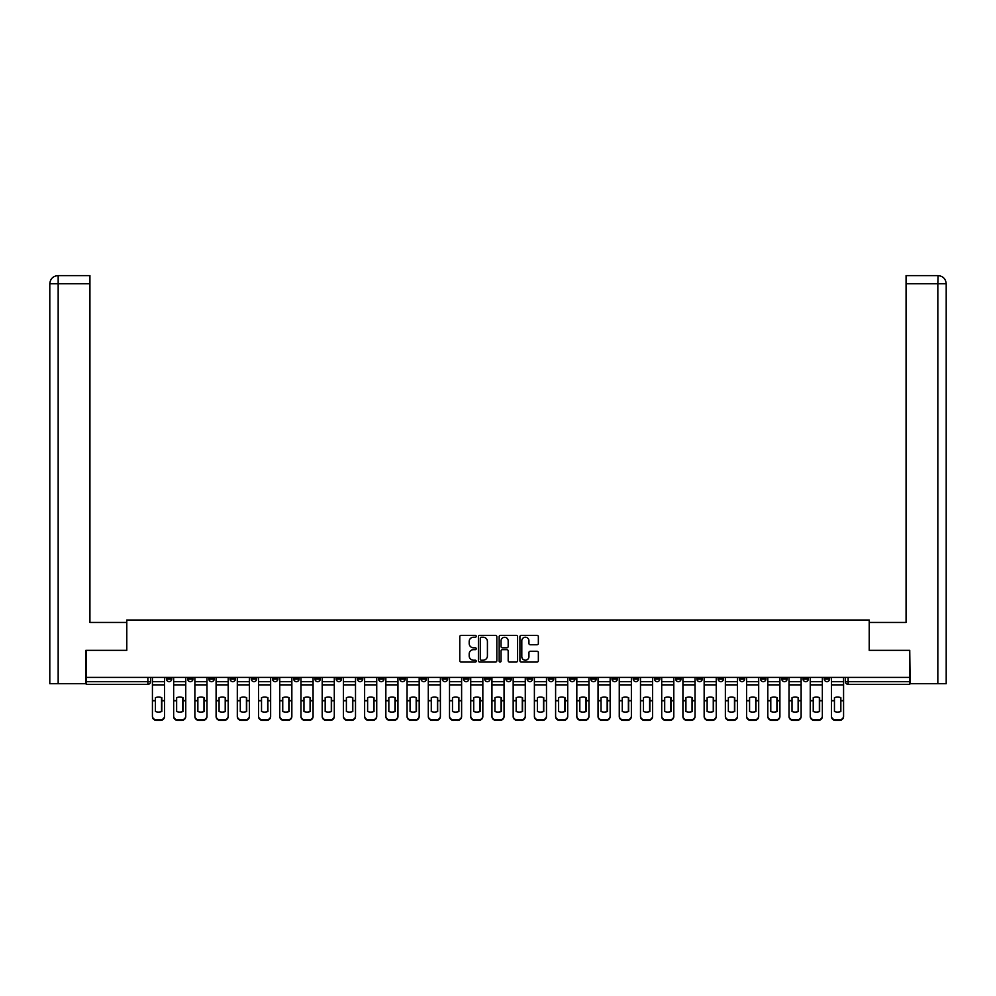 <?xml version="1.0" encoding="UTF-8"?>
<svg xmlns="http://www.w3.org/2000/svg" width="996" height="996" viewBox="0 0 996 996"><rect width="100%" height="100%" fill="white"/><g stroke="black" fill="none" stroke-linecap="round" stroke-linejoin="round"><path stroke-width="1.49" d="M476.237 636.295A0.934 0.934 0 0 0 475.304 635.361L461.111 635.361A1.332 1.332 0 0 0 459.779 636.693L459.779 660.734A1.332 1.332 0 0 0 461.111 662.066L475.304 662.066A0.934 0.934 0 0 0 476.237 661.132A0.934 0.934 0 0 0 475.304 660.199L473.461 660.199A4.27 4.27 0 0 1 469.191 655.928L469.191 653.924A4.27 4.27 0 0 1 473.461 649.653L475.304 649.653A0.934 0.934 0 0 0 476.237 648.72A0.934 0.934 0 0 0 475.304 647.786L473.461 647.786A4.27 4.27 0 0 1 469.191 643.503L469.191 641.511A4.27 4.27 0 0 1 473.461 637.228L475.304 637.228A0.934 0.934 0 0 0 476.237 636.295M739.306 677.417L739.306 678.911L744.747 678.911A2.727 2.727 0 0 1 742.032 681.638A2.727 2.727 0 0 1 739.306 678.911L739.306 677.417M718.091 677.417L718.091 678.911L723.532 678.911A2.727 2.727 0 0 1 720.805 681.638A2.727 2.727 0 0 1 718.091 678.911L718.091 677.417M590.765 677.417L590.765 678.911L596.206 678.911A2.727 2.727 0 0 1 593.492 681.638A2.727 2.727 0 0 1 590.765 678.911L590.765 677.417M569.55 677.417L569.55 678.911L574.991 678.911A2.727 2.727 0 0 1 572.264 681.638A2.727 2.727 0 0 1 569.55 678.911L569.55 677.417M548.323 677.417L548.323 678.911L553.776 678.911A2.727 2.727 0 0 1 551.049 681.638A2.727 2.727 0 0 1 548.323 678.911L548.323 677.417M505.893 677.417L505.893 678.911L511.334 678.911A2.727 2.727 0 0 1 508.607 681.638A2.727 2.727 0 0 1 505.893 678.911L505.893 677.417M463.451 678.911L463.451 677.417L463.451 678.911A2.727 2.727 0 0 0 466.165 681.638A2.727 2.727 0 0 1 463.451 678.911L468.892 678.911A2.727 2.727 0 0 1 466.165 681.638A2.727 2.727 0 0 0 468.892 678.911L468.892 677.417L468.892 678.911M442.224 678.911L442.224 677.417L442.224 678.911A2.727 2.727 0 0 0 444.951 681.638A2.727 2.727 0 0 1 442.224 678.911L447.677 678.911A2.727 2.727 0 0 1 444.951 681.638M421.009 678.911L421.009 677.417L421.009 678.911A2.727 2.727 0 0 0 423.736 681.638A2.727 2.727 0 0 1 421.009 678.911L426.45 678.911A2.727 2.727 0 0 1 423.736 681.638A2.727 2.727 0 0 0 426.45 678.911L426.45 677.417L426.45 678.911M399.794 677.417L399.794 678.911L405.235 678.911A2.727 2.727 0 0 1 402.509 681.638A2.727 2.727 0 0 1 399.794 678.911L399.794 677.417M378.567 677.417L378.567 678.911L384.008 678.911A2.727 2.727 0 0 1 381.294 681.638A2.727 2.727 0 0 1 378.567 678.911L378.567 677.417M357.352 677.417L357.352 678.911L362.793 678.911A2.727 2.727 0 0 1 360.066 681.638A2.727 2.727 0 0 1 357.352 678.911L357.352 677.417M336.125 678.911L336.125 677.417L336.125 678.911A2.727 2.727 0 0 0 338.852 681.638A2.727 2.727 0 0 1 336.125 678.911L341.578 678.911A2.727 2.727 0 0 1 338.852 681.638M293.696 678.911L293.696 677.417L293.696 678.911A2.727 2.727 0 0 0 296.41 681.638A2.727 2.727 0 0 1 293.696 678.911L299.136 678.911A2.727 2.727 0 0 1 296.41 681.638A2.727 2.727 0 0 0 299.136 678.911L299.136 677.417L299.136 678.911M272.468 678.911L272.468 677.417L272.468 678.911A2.727 2.727 0 0 0 275.195 681.638A2.727 2.727 0 0 1 272.468 678.911L277.909 678.911A2.727 2.727 0 0 1 275.195 681.638A2.727 2.727 0 0 0 277.909 678.911L277.909 677.417L277.909 678.911M251.253 678.911L251.253 677.417L251.253 678.911A2.727 2.727 0 0 0 253.968 681.638A2.727 2.727 0 0 1 251.253 678.911L256.694 678.911A2.727 2.727 0 0 1 253.968 681.638A2.727 2.727 0 0 0 256.694 678.911L256.694 677.417L256.694 678.911M230.026 678.911L230.026 677.417L230.026 678.911A2.727 2.727 0 0 0 232.753 681.638A2.727 2.727 0 0 1 230.026 678.911L235.479 678.911A2.727 2.727 0 0 1 232.753 681.638M208.811 678.911L208.811 677.417L208.811 678.911A2.727 2.727 0 0 0 211.538 681.638A2.727 2.727 0 0 1 208.811 678.911L214.252 678.911A2.727 2.727 0 0 1 211.538 681.638A2.727 2.727 0 0 0 214.252 678.911L214.252 677.417L214.252 678.911M187.597 678.911L187.597 677.417L187.597 678.911A2.727 2.727 0 0 0 190.311 681.638A2.727 2.727 0 0 1 187.597 678.911L193.037 678.911A2.727 2.727 0 0 1 190.311 681.638A2.727 2.727 0 0 0 193.037 678.911L193.037 677.417L193.037 678.911M537.018 644.773A1.332 1.332 0 0 0 538.35 643.441L538.35 636.693A1.332 1.332 0 0 0 537.018 635.361L521.269 635.361A1.332 1.332 0 0 0 519.924 636.693L519.924 660.734A1.332 1.332 0 0 0 521.269 662.066L537.018 662.066A1.332 1.332 0 0 0 538.35 660.734L538.35 652.592A1.332 1.332 0 0 0 537.018 651.247L530.283 651.247A1.332 1.332 0 0 0 528.938 652.592L528.938 656.625A3.573 3.573 0 0 1 525.365 660.199A3.573 3.573 0 0 1 521.804 656.625L521.804 640.802A3.573 3.573 0 0 1 525.365 637.228A3.573 3.573 0 0 1 528.938 640.802L528.938 643.441A1.332 1.332 0 0 0 530.283 644.773L537.018 644.773M58.166 683.679L49.8 683.679L49.8 283.76C50.286 278.805 53.012 276.079 57.955 275.606L89.926 275.606L89.926 283.76L58.166 283.76L58.166 683.679L85.843 683.679L85.843 650.351L126.791 650.351L126.791 620.01L869.209 620.01L869.209 650.351L909.746 650.351L909.746 677.417L86.254 677.417L86.254 681.638L150.595 681.638L150.595 677.417L150.595 681.638A2.727 2.727 0 0 1 147.869 684.352L86.254 684.352L86.254 681.638M86.254 650.351L86.254 677.417M496.83 636.693A1.332 1.332 0 0 0 495.498 635.361L479.736 635.361A1.332 1.332 0 0 0 478.404 636.693L478.404 660.734A1.332 1.332 0 0 0 479.736 662.066L495.498 662.066A1.332 1.332 0 0 0 496.83 660.734L496.83 636.693M500.502 635.361L516.264 635.361A1.332 1.332 0 0 1 517.596 636.693L517.596 660.734A1.332 1.332 0 0 1 516.264 662.066L509.516 662.066A1.332 1.332 0 0 1 508.184 660.734L508.184 650.986A1.332 1.332 0 0 0 506.84 649.653L502.37 649.653A1.332 1.332 0 0 0 501.038 650.986L501.038 661.132A0.934 0.934 0 0 1 500.104 662.066A0.934 0.934 0 0 1 499.17 661.132L499.17 636.693A1.332 1.332 0 0 1 500.502 635.361M845.405 677.417L845.405 681.638L909.746 681.638L909.746 684.352L848.131 684.352A2.727 2.727 0 0 1 845.405 681.638A2.727 2.727 0 0 0 848.131 684.352L848.131 677.417M909.746 677.417L909.746 681.638M829.631 677.417L829.631 678.911A2.727 2.727 0 0 1 826.904 681.638A2.727 2.727 0 0 1 824.19 678.911L829.631 678.911M824.19 677.417L824.19 678.911M808.403 677.417L808.403 678.911A2.727 2.727 0 0 1 805.689 681.638A2.727 2.727 0 0 1 802.963 678.911A2.727 2.727 0 0 0 805.689 681.638M802.963 677.417L802.963 678.911L808.403 678.911M787.189 677.417L787.189 678.911A2.727 2.727 0 0 1 784.462 681.638A2.727 2.727 0 0 1 781.748 678.911L787.189 678.911M781.748 677.417L781.748 678.911M765.974 677.417L765.974 678.911A2.727 2.727 0 0 1 763.247 681.638A2.727 2.727 0 0 1 760.521 678.911L765.974 678.911M760.521 677.417L760.521 678.911M744.747 677.417L744.747 678.911M723.532 677.417L723.532 678.911L723.532 677.417M702.305 677.417L702.305 678.911A2.727 2.727 0 0 1 699.59 681.638A2.727 2.727 0 0 1 696.864 678.911L702.305 678.911M696.864 677.417L696.864 678.911M681.09 677.417L681.09 678.911A2.727 2.727 0 0 1 678.363 681.638A2.727 2.727 0 0 1 675.649 678.911L681.09 678.911M675.649 677.417L675.649 678.911M659.875 677.417L659.875 678.911A2.727 2.727 0 0 1 657.148 681.638A2.727 2.727 0 0 1 654.422 678.911L659.875 678.911M654.422 677.417L654.422 678.911M638.648 677.417L638.648 678.911A2.727 2.727 0 0 1 635.934 681.638A2.727 2.727 0 0 1 633.207 678.911L638.648 678.911M633.207 677.417L633.207 678.911M617.433 677.417L617.433 678.911A2.727 2.727 0 0 1 614.706 681.638A2.727 2.727 0 0 1 611.992 678.911L617.433 678.911M611.992 677.417L611.992 678.911M596.206 677.417L596.206 678.911A2.727 2.727 0 0 1 593.492 681.638M574.991 677.417L574.991 678.911M553.776 678.911L553.776 677.417L553.776 678.911A2.727 2.727 0 0 1 551.049 681.638M532.549 677.417L532.549 678.911A2.727 2.727 0 0 1 529.835 681.638A2.727 2.727 0 0 1 527.108 678.911A2.727 2.727 0 0 0 529.835 681.638A2.727 2.727 0 0 0 532.549 678.911L527.108 678.911L527.108 677.417M511.334 678.911L511.334 677.417L511.334 678.911A2.727 2.727 0 0 1 508.607 681.638M490.107 677.417L490.107 678.911A2.727 2.727 0 0 1 487.393 681.638A2.727 2.727 0 0 1 484.666 678.911A2.727 2.727 0 0 0 487.393 681.638M484.666 677.417L484.666 678.911L490.107 678.911M447.677 677.417L447.677 678.911L447.677 677.417M405.235 678.911L405.235 677.417L405.235 678.911A2.727 2.727 0 0 1 402.509 681.638M384.008 678.911L384.008 677.417L384.008 678.911A2.727 2.727 0 0 1 381.294 681.638M362.793 678.911L362.793 677.417L362.793 678.911A2.727 2.727 0 0 1 360.066 681.638M341.578 677.417L341.578 678.911L341.578 677.417M320.351 678.911L320.351 677.417L320.351 678.911A2.727 2.727 0 0 1 317.637 681.638A2.727 2.727 0 0 1 314.91 678.911L320.351 678.911A2.727 2.727 0 0 1 317.637 681.638M314.91 677.417L314.91 678.911M235.479 677.417L235.479 678.911L235.479 677.417M171.81 677.417L171.81 678.911A2.727 2.727 0 0 1 169.096 681.638A2.727 2.727 0 0 1 166.369 678.911A2.727 2.727 0 0 0 169.096 681.638A2.727 2.727 0 0 0 171.81 678.911L171.81 677.417M166.369 677.417L166.369 678.911L171.81 678.911M147.869 677.417L147.869 684.352A2.727 2.727 0 0 0 150.595 681.638M481.205 637.228A0.934 0.934 0 0 0 480.271 638.162L480.271 659.265A0.934 0.934 0 0 0 481.205 660.199L483.147 660.199A4.27 4.27 0 0 0 487.418 655.928L487.418 641.511A4.27 4.27 0 0 0 483.147 637.228L481.205 637.228M508.184 640.876A3.573 3.573 0 0 0 504.611 637.303A3.573 3.573 0 0 0 501.038 640.876L501.038 646.441A1.332 1.332 0 0 0 502.37 647.786L506.84 647.786A1.332 1.332 0 0 0 508.184 646.441L508.184 640.876M161.539 711.605L161.539 697.536M158.489 697.076A8.429 7.42 180 0 1 161.539 697.636M152.425 701.321L152.425 715.975A4.084 3.872 0 0 0 156.509 719.834L160.456 719.834A4.084 3.872 0 0 0 164.539 715.975L164.539 716.535A4.084 3.872 180 0 1 160.456 720.394L160.456 719.834M158.489 712.103A8.429 7.993 180 0 0 161.539 711.505M161.813 700.761L161.813 697.636A8.429 7.42 180 0 0 158.625 697.076A8.429 7.42 180 0 0 155.426 697.636L155.426 711.505A8.429 7.993 180 0 0 161.813 711.505L161.813 700.761L164.539 700.761L164.539 716.535M164.539 677.417L164.539 700.761M152.425 677.417L152.425 716.535A4.084 3.872 180 0 0 156.509 720.394L160.456 720.394M182.766 711.605L182.766 697.536M179.703 697.076A8.429 7.42 180 0 1 182.766 697.636M173.653 701.321L173.653 715.975A4.084 3.872 0 0 0 177.736 719.834L181.67 719.834A4.084 3.872 0 0 0 185.754 715.975L185.754 716.535A4.084 3.872 180 0 1 181.67 720.394L181.67 719.834M179.703 712.103A8.429 7.993 180 0 0 182.766 711.505M203.981 711.605L203.981 697.536M200.918 697.076A8.429 7.42 180 0 1 203.981 697.636M194.867 701.321L194.867 715.975A4.084 3.872 0 0 0 198.951 719.834L202.898 719.834A4.084 3.872 0 0 0 206.981 715.975L206.981 716.535A4.084 3.872 180 0 1 202.898 720.394L202.898 719.834M200.918 712.103A8.429 7.993 180 0 0 203.981 711.505M126.654 650.351L126.654 622.463L89.926 622.463L89.926 283.76M58.166 275.606L58.166 283.76L49.8 283.76L49.8 602.057L49.8 283.76C50.273 278.805 53 276.091 57.967 275.606M869.346 650.351L869.346 622.463L906.074 622.463L906.074 275.606L938.033 275.606L937.834 283.76L906.074 283.76M946.2 683.679L946.2 602.057L946.2 683.679L910.157 683.679L909.746 650.351M937.834 683.679L937.834 283.76L946.2 283.76L946.2 602.057L946.2 283.76C945.714 278.805 942.988 276.079 938.045 275.606M183.04 700.761L183.04 697.636A8.429 7.42 180 0 0 179.84 697.076A8.429 7.42 180 0 0 176.641 697.636L176.641 711.505A8.429 7.993 180 0 0 183.04 711.505L183.04 700.761L185.754 700.761L185.754 716.535M185.754 677.417L185.754 700.761M173.653 677.417L173.653 716.535A4.084 3.872 180 0 0 177.736 720.394L181.67 720.394M204.255 700.761L204.255 697.636A8.429 7.42 180 0 0 201.055 697.076A8.429 7.42 180 0 0 197.868 697.636L197.868 711.505A8.429 7.993 180 0 0 204.255 711.505L204.255 700.761L206.981 700.761L206.981 716.535M206.981 677.417L206.981 700.761M194.867 677.417L194.867 716.535A4.084 3.872 180 0 0 198.951 720.394L202.898 720.394M225.208 711.605L225.208 697.536M222.145 697.076A8.429 7.42 180 0 1 225.208 697.636M216.095 701.321L216.095 715.975A4.084 3.872 0 0 0 220.166 719.834L224.112 719.834A4.084 3.872 0 0 0 228.196 715.975L228.196 716.535A4.084 3.872 180 0 1 224.112 720.394L224.112 719.834M222.145 712.103A8.429 7.993 180 0 0 225.208 711.505M246.423 711.605L246.423 697.536M243.36 697.076A8.429 7.42 180 0 1 246.423 697.636M237.309 701.321L237.309 715.975A4.084 3.872 0 0 0 241.393 719.834L245.34 719.834A4.084 3.872 0 0 0 249.411 715.975L249.411 716.535A4.084 3.872 180 0 1 245.34 720.394L245.34 719.834M243.36 712.103A8.429 7.993 180 0 0 246.423 711.505M267.638 711.605L267.638 697.536M264.587 697.076A8.429 7.42 180 0 1 267.638 697.636M258.524 701.321L258.524 715.975A4.084 3.872 0 0 0 262.608 719.834L266.555 719.834A4.084 3.872 0 0 0 270.638 715.975L270.638 716.535A4.084 3.872 180 0 1 266.555 720.394L266.555 719.834M264.587 712.103A8.429 7.993 180 0 0 267.638 711.505M225.47 700.761L225.47 697.636A8.429 7.42 180 0 0 222.282 697.076A8.429 7.42 180 0 0 219.083 697.636L219.083 711.505A8.429 7.993 180 0 0 225.47 711.505L225.47 700.761L228.196 700.761L228.196 716.535M228.196 677.417L228.196 700.761M216.095 677.417L216.095 716.535A4.084 3.872 180 0 0 220.166 720.394L224.112 720.394M246.697 700.761L246.697 697.636A8.429 7.42 180 0 0 243.497 697.076A8.429 7.42 180 0 0 240.297 697.636L240.297 711.505A8.429 7.993 180 0 0 246.697 711.505L246.697 700.761L249.411 700.761L249.411 716.535M249.411 677.417L249.411 700.761M237.309 677.417L237.309 716.535A4.084 3.872 180 0 0 241.393 720.394L245.34 720.394M267.912 700.761L267.912 697.636A8.429 7.42 180 0 0 264.724 697.076A8.429 7.42 180 0 0 261.525 697.636L261.525 711.505A8.429 7.993 180 0 0 267.912 711.505L267.912 700.761L270.638 700.761L270.638 716.535M270.638 677.417L270.638 700.761M258.524 677.417L258.524 716.535A4.084 3.872 180 0 0 262.608 720.394L266.555 720.394M289.139 700.761L289.139 697.636A8.429 7.42 180 0 0 285.939 697.076A8.429 7.42 180 0 0 282.74 697.636L282.74 711.505A8.429 7.993 180 0 0 289.139 711.505L289.139 700.761L291.853 700.761L291.853 716.535A4.084 3.872 180 0 1 287.769 720.394L287.769 719.834A4.084 3.872 0 0 0 291.853 715.975L291.853 716.535M291.853 677.417L291.853 700.761M279.752 677.417L279.752 715.975A4.084 3.872 0 0 0 283.835 719.834L287.769 719.834M283.835 719.834L287.769 720.394M283.835 720.394A4.084 3.872 180 0 1 279.752 716.535L279.752 701.321M310.354 700.761L310.354 697.636A8.429 7.42 180 0 0 307.154 697.076A8.429 7.42 180 0 0 303.967 697.636L303.967 711.505A8.429 7.993 180 0 0 310.354 711.505L310.354 700.761L313.08 700.761L313.08 716.535A4.084 3.872 180 0 1 308.997 720.394L308.997 719.834A4.084 3.872 0 0 0 313.08 715.975L313.08 716.535M313.08 677.417L313.08 700.761M300.966 677.417L300.966 715.975A4.084 3.872 0 0 0 305.05 719.834L308.997 719.834M305.05 719.834L308.997 720.394M305.05 720.394A4.084 3.872 180 0 1 300.966 716.535L300.966 701.321M331.568 700.761L331.568 697.636A8.429 7.42 180 0 0 328.381 697.076A8.429 7.42 180 0 0 325.182 697.636L325.182 711.505A8.429 7.993 180 0 0 331.568 711.505L331.568 700.761L334.295 700.761L334.295 716.535A4.084 3.872 180 0 1 330.211 720.394L330.211 719.834A4.084 3.872 0 0 0 334.295 715.975L334.295 716.535M334.295 677.417L334.295 700.761M322.194 677.417L322.194 715.975A4.084 3.872 0 0 0 326.265 719.834L330.211 719.834M326.265 719.834L330.211 720.394M326.265 720.394A4.084 3.872 180 0 1 322.194 716.535L322.194 701.321M352.796 700.761L352.796 697.636A8.429 7.42 180 0 0 349.596 697.076A8.429 7.42 180 0 0 346.396 697.636L346.396 711.505A8.429 7.993 180 0 0 352.796 711.505L352.796 700.761L355.51 700.761L355.51 716.535A4.084 3.872 180 0 1 351.439 720.394L351.439 719.834A4.084 3.872 0 0 0 355.51 715.975L355.51 716.535M355.51 677.417L355.51 700.761M343.408 677.417L343.408 715.975A4.084 3.872 0 0 0 347.492 719.834L351.439 719.834M347.492 719.834L351.439 720.394M347.492 720.394A4.084 3.872 180 0 1 343.408 716.535L343.408 701.321M374.01 700.761L374.01 697.636A8.429 7.42 180 0 0 370.823 697.076A8.429 7.42 180 0 0 367.624 697.636L367.624 711.505A8.429 7.993 180 0 0 374.01 711.505L374.01 700.761L376.737 700.761L376.737 716.535A4.084 3.872 180 0 1 372.653 720.394L372.653 719.834A4.084 3.872 0 0 0 376.737 715.975L376.737 716.535M376.737 677.417L376.737 700.761M364.623 677.417L364.623 715.975A4.084 3.872 0 0 0 368.707 719.834L372.653 719.834M368.707 719.834L372.653 720.394M368.707 720.394A4.084 3.872 180 0 1 364.623 716.535L364.623 701.321M395.238 700.761L395.238 697.636A8.429 7.42 180 0 0 392.038 697.076A8.429 7.42 180 0 0 388.838 697.636L388.838 711.505A8.429 7.993 180 0 0 395.238 711.505L395.238 700.761L397.952 700.761L397.952 716.535A4.084 3.872 180 0 1 393.868 720.394L393.868 719.834A4.084 3.872 0 0 0 397.952 715.975L397.952 716.535M397.952 677.417L397.952 700.761M385.85 677.417L385.85 715.975A4.084 3.872 0 0 0 389.934 719.834L393.868 719.834M389.934 719.834L393.868 720.394M389.934 720.394A4.084 3.872 180 0 1 385.85 716.535L385.85 701.321M416.453 700.761L416.453 697.636A8.429 7.42 180 0 0 413.253 697.076A8.429 7.42 180 0 0 410.066 697.636L410.066 711.505A8.429 7.993 180 0 0 416.453 711.505L416.453 700.761L419.179 700.761L419.179 716.535A4.084 3.872 180 0 1 415.095 720.394L415.095 719.834A4.084 3.872 0 0 0 419.179 715.975L419.179 716.535M419.179 677.417L419.179 700.761M407.065 677.417L407.065 715.975A4.084 3.872 0 0 0 411.149 719.834L415.095 719.834M411.149 719.834L415.095 720.394M411.149 720.394A4.084 3.872 180 0 1 407.065 716.535L407.065 701.321M437.667 700.761L437.667 697.636A8.429 7.42 180 0 0 434.48 697.076A8.429 7.42 180 0 0 431.28 697.636L431.28 711.505A8.429 7.993 180 0 0 437.667 711.505L437.667 700.761L440.394 700.761L440.394 716.535A4.084 3.872 180 0 1 436.31 720.394L436.31 719.834A4.084 3.872 0 0 0 440.394 715.975L440.394 716.535M440.394 677.417L440.394 700.761M428.292 677.417L428.292 715.975A4.084 3.872 0 0 0 432.364 719.834L436.31 719.834M432.364 719.834L436.31 720.394M432.364 720.394A4.084 3.872 180 0 1 428.292 716.535L428.292 701.321M458.895 700.761L458.895 697.636A8.429 7.42 180 0 0 455.695 697.076A8.429 7.42 180 0 0 452.495 697.636L452.495 711.505A8.429 7.993 180 0 0 458.895 711.505L458.895 700.761L461.609 700.761L461.609 716.535A4.084 3.872 180 0 1 457.538 720.394L457.538 719.834A4.084 3.872 0 0 0 461.609 715.975L461.609 716.535M461.609 677.417L461.609 700.761M449.507 677.417L449.507 715.975A4.084 3.872 0 0 0 453.591 719.834L457.538 719.834M453.591 719.834L457.538 720.394M453.591 720.394A4.084 3.872 180 0 1 449.507 716.535L449.507 701.321M480.109 700.761L480.109 697.636A8.429 7.42 180 0 0 476.922 697.076A8.429 7.42 180 0 0 473.723 697.636L473.723 711.505A8.429 7.993 180 0 0 480.109 711.505L480.109 700.761L482.836 700.761L482.836 716.535A4.084 3.872 180 0 1 478.752 720.394L478.752 719.834A4.084 3.872 0 0 0 482.836 715.975L482.836 716.535M482.836 677.417L482.836 700.761M470.722 677.417L470.722 715.975A4.084 3.872 0 0 0 474.806 719.834L478.752 719.834M474.806 719.834L478.752 720.394M474.806 720.394A4.084 3.872 180 0 1 470.722 716.535L470.722 701.321M501.337 700.761L501.337 697.636A8.429 7.42 180 0 0 498.137 697.076A8.429 7.42 180 0 0 494.937 697.636L494.937 711.505A8.429 7.993 180 0 0 501.337 711.505L501.337 700.761L504.051 700.761L504.051 716.535A4.084 3.872 180 0 1 499.967 720.394L499.967 719.834A4.084 3.872 0 0 0 504.051 715.975L504.051 716.535M504.051 677.417L504.051 700.761M491.949 677.417L491.949 715.975A4.084 3.872 0 0 0 496.033 719.834L499.967 719.834M496.033 719.834L499.967 720.394M496.033 720.394A4.084 3.872 180 0 1 491.949 716.535L491.949 701.321M522.551 700.761L522.551 697.636A8.429 7.42 180 0 0 519.352 697.076A8.429 7.42 180 0 0 516.165 697.636L516.165 711.505A8.429 7.993 180 0 0 522.551 711.505L522.551 700.761L525.278 700.761L525.278 716.535A4.084 3.872 180 0 1 521.194 720.394L521.194 719.834A4.084 3.872 0 0 0 525.278 715.975L525.278 716.535M525.278 677.417L525.278 700.761M513.164 677.417L513.164 715.975A4.084 3.872 0 0 0 517.248 719.834L521.194 719.834M517.248 719.834L521.194 720.394M517.248 720.394A4.084 3.872 180 0 1 513.164 716.535L513.164 701.321M543.766 700.761L543.766 697.636A8.429 7.42 180 0 0 540.579 697.076A8.429 7.42 180 0 0 537.379 697.636L537.379 711.505A8.429 7.993 180 0 0 543.766 711.505L543.766 700.761L546.493 700.761L546.493 716.535A4.084 3.872 180 0 1 542.409 720.394L542.409 719.834A4.084 3.872 0 0 0 546.493 715.975L546.493 716.535M546.493 677.417L546.493 700.761M534.391 677.417L534.391 715.975A4.084 3.872 0 0 0 538.463 719.834L542.409 719.834M538.463 719.834L542.409 720.394M538.463 720.394A4.084 3.872 180 0 1 534.391 716.535L534.391 701.321M564.993 700.761L564.993 697.636A8.429 7.42 180 0 0 561.794 697.076A8.429 7.42 180 0 0 558.594 697.636L558.594 711.505A8.429 7.993 180 0 0 564.993 711.505L564.993 700.761L567.708 700.761L567.708 716.535A4.084 3.872 180 0 1 563.636 720.394L563.636 719.834A4.084 3.872 0 0 0 567.708 715.975L567.708 716.535M567.708 677.417L567.708 700.761M555.606 677.417L555.606 715.975A4.084 3.872 0 0 0 559.69 719.834L563.636 719.834M559.69 719.834L563.636 720.394M559.69 720.394A4.084 3.872 180 0 1 555.606 716.535L555.606 701.321M586.208 700.761L586.208 697.636A8.429 7.42 180 0 0 583.021 697.076A8.429 7.42 180 0 0 579.821 697.636L579.821 711.505A8.429 7.993 180 0 0 586.208 711.505L586.208 700.761L588.935 700.761L588.935 716.535A4.084 3.872 180 0 1 584.851 720.394L584.851 719.834A4.084 3.872 0 0 0 588.935 715.975L588.935 716.535M588.935 677.417L588.935 700.761M576.821 677.417L576.821 715.975A4.084 3.872 0 0 0 580.905 719.834L584.851 719.834M580.905 719.834L584.851 720.394M580.905 720.394A4.084 3.872 180 0 1 576.821 716.535L576.821 701.321M607.436 700.761L607.436 697.636A8.429 7.42 180 0 0 604.236 697.076A8.429 7.42 180 0 0 601.036 697.636L601.036 711.505A8.429 7.993 180 0 0 607.436 711.505L607.436 700.761L610.15 700.761L610.15 716.535A4.084 3.872 180 0 1 606.066 720.394L606.066 719.834A4.084 3.872 0 0 0 610.15 715.975L610.15 716.535M610.15 677.417L610.15 700.761M598.048 677.417L598.048 715.975A4.084 3.872 0 0 0 602.132 719.834L606.066 719.834M602.132 719.834L606.066 720.394M602.132 720.394A4.084 3.872 180 0 1 598.048 716.535L598.048 701.321M288.865 711.605L288.865 697.536M285.802 697.076A8.429 7.42 180 0 1 288.865 697.636M285.802 712.103A8.429 7.993 180 0 0 288.865 711.505M310.08 711.605L310.08 697.536M307.017 697.076A8.429 7.42 180 0 1 310.08 697.636M307.017 712.103A8.429 7.993 180 0 0 310.08 711.505M331.307 711.605L331.307 697.536M328.244 697.076A8.429 7.42 180 0 1 331.307 697.636M328.244 712.103A8.429 7.993 180 0 0 331.307 711.505M352.522 711.605L352.522 697.536M349.459 697.076A8.429 7.42 180 0 1 352.522 697.636M349.459 712.103A8.429 7.993 180 0 0 352.522 711.505M373.737 711.605L373.737 697.536M370.686 697.076A8.429 7.42 180 0 1 373.737 697.636M370.686 712.103A8.429 7.993 180 0 0 373.737 711.505M394.964 711.605L394.964 697.536M391.901 697.076A8.429 7.42 180 0 1 394.964 697.636M391.901 712.103A8.429 7.993 180 0 0 394.964 711.505M416.179 711.605L416.179 697.536M413.116 697.076A8.429 7.42 180 0 1 416.179 697.636M413.116 712.103A8.429 7.993 180 0 0 416.179 711.505M437.406 711.605L437.406 697.536M434.343 697.076A8.429 7.42 180 0 1 437.406 697.636M434.343 712.103A8.429 7.993 180 0 0 437.406 711.505M458.621 711.605L458.621 697.536M455.558 697.076A8.429 7.42 180 0 1 458.621 697.636M455.558 712.103A8.429 7.993 180 0 0 458.621 711.505M479.835 711.605L479.835 697.536M476.785 697.076A8.429 7.42 180 0 1 479.835 697.636M476.785 712.103A8.429 7.993 180 0 0 479.835 711.505M501.063 711.605L501.063 697.536M498 697.076A8.429 7.42 180 0 1 501.063 697.636M498 712.103A8.429 7.993 180 0 0 501.063 711.505M522.278 711.605L522.278 697.536M519.215 697.076A8.429 7.42 180 0 1 522.278 697.636M519.215 712.103A8.429 7.993 180 0 0 522.278 711.505M543.505 711.605L543.505 697.536M540.442 697.076A8.429 7.42 180 0 1 543.505 697.636M540.442 712.103A8.429 7.993 180 0 0 543.505 711.505M564.72 711.605L564.72 697.536M561.657 697.076A8.429 7.42 180 0 1 564.72 697.636M561.657 712.103A8.429 7.993 180 0 0 564.72 711.505M585.934 711.605L585.934 697.536M582.884 697.076A8.429 7.42 180 0 1 585.934 697.636M582.884 712.103A8.429 7.993 180 0 0 585.934 711.505M607.162 711.605L607.162 697.536M604.099 697.076A8.429 7.42 180 0 1 607.162 697.636M604.099 712.103A8.429 7.993 180 0 0 607.162 711.505M628.376 711.605L628.376 697.536M625.314 697.076A8.429 7.42 180 0 1 628.376 697.636M619.263 701.321L619.263 715.975A4.084 3.872 0 0 0 623.347 719.834L627.293 719.834A4.084 3.872 0 0 0 631.377 715.975L631.377 716.535A4.084 3.872 180 0 1 627.293 720.394L627.293 719.834M625.314 712.103A8.429 7.993 180 0 0 628.376 711.505M649.604 711.605L649.604 697.536M646.541 697.076A8.429 7.42 180 0 1 649.604 697.636M640.49 701.321L640.49 715.975A4.084 3.872 0 0 0 644.561 719.834L648.508 719.834A4.084 3.872 0 0 0 652.592 715.975L652.592 716.535A4.084 3.872 180 0 1 648.508 720.394L648.508 719.834M646.541 712.103A8.429 7.993 180 0 0 649.604 711.505M670.818 711.605L670.818 697.536M667.756 697.076A8.429 7.42 180 0 1 670.818 697.636M661.705 701.321L661.705 715.975A4.084 3.872 0 0 0 665.789 719.834L669.735 719.834A4.084 3.872 0 0 0 673.806 715.975L673.806 716.535A4.084 3.872 180 0 1 669.735 720.394L669.735 719.834M667.756 712.103A8.429 7.993 180 0 0 670.818 711.505M692.033 711.605L692.033 697.536M688.983 697.076A8.429 7.42 180 0 1 692.033 697.636M682.92 701.321L682.92 715.975A4.084 3.872 0 0 0 687.003 719.834L690.95 719.834A4.084 3.872 0 0 0 695.034 715.975L695.034 716.535A4.084 3.872 180 0 1 690.95 720.394L690.95 719.834M688.983 712.103A8.429 7.993 180 0 0 692.033 711.505M628.65 700.761L628.65 697.636A8.429 7.42 180 0 0 625.451 697.076A8.429 7.42 180 0 0 622.263 697.636L622.263 711.505A8.429 7.993 180 0 0 628.65 711.505L628.65 700.761L631.377 700.761L631.377 716.535M631.377 677.417L631.377 700.761M619.263 677.417L619.263 716.535A4.084 3.872 180 0 0 623.347 720.394L627.293 720.394M649.865 700.761L649.865 697.636A8.429 7.42 180 0 0 646.678 697.076A8.429 7.42 180 0 0 643.478 697.636L643.478 711.505A8.429 7.993 180 0 0 649.865 711.505L649.865 700.761L652.592 700.761L652.592 716.535M652.592 677.417L652.592 700.761M640.49 677.417L640.49 716.535A4.084 3.872 180 0 0 644.561 720.394L648.508 720.394M671.092 700.761L671.092 697.636A8.429 7.42 180 0 0 667.893 697.076A8.429 7.42 180 0 0 664.693 697.636L664.693 711.505A8.429 7.993 180 0 0 671.092 711.505L671.092 700.761L673.806 700.761L673.806 716.535M673.806 677.417L673.806 700.761M661.705 677.417L661.705 716.535A4.084 3.872 180 0 0 665.789 720.394L669.735 720.394M692.307 700.761L692.307 697.636A8.429 7.42 180 0 0 689.12 697.076A8.429 7.42 180 0 0 685.92 697.636L685.92 711.505A8.429 7.993 180 0 0 692.307 711.505L692.307 700.761L695.034 700.761L695.034 716.535M695.034 677.417L695.034 700.761M682.92 677.417L682.92 716.535A4.084 3.872 180 0 0 687.003 720.394L690.95 720.394M713.26 711.605L713.26 697.536M710.198 697.076A8.429 7.42 180 0 1 713.26 697.636M704.147 701.321L704.147 715.975A4.084 3.872 0 0 0 708.231 719.834L712.165 719.834A4.084 3.872 0 0 0 716.249 715.975L716.249 716.535A4.084 3.872 180 0 1 712.165 720.394L712.165 719.834M710.198 712.103A8.429 7.993 180 0 0 713.26 711.505M713.534 700.761L713.534 697.636A8.429 7.42 180 0 0 710.335 697.076A8.429 7.42 180 0 0 707.135 697.636L707.135 711.505A8.429 7.993 180 0 0 713.534 711.505L713.534 700.761L716.249 700.761L716.249 716.535M716.249 677.417L716.249 700.761M704.147 677.417L704.147 716.535A4.084 3.872 180 0 0 708.231 720.394L712.165 720.394M734.475 711.605L734.475 697.536M731.413 697.076A8.429 7.42 180 0 1 734.475 697.636M725.362 701.321L725.362 715.975A4.084 3.872 0 0 0 729.446 719.834L733.392 719.834A4.084 3.872 0 0 0 737.476 715.975L737.476 716.535A4.084 3.872 180 0 1 733.392 720.394L733.392 719.834M731.413 712.103A8.429 7.993 180 0 0 734.475 711.505M734.749 700.761L734.749 697.636A8.429 7.42 180 0 0 731.55 697.076A8.429 7.42 180 0 0 728.362 697.636L728.362 711.505A8.429 7.993 180 0 0 734.749 711.505L734.749 700.761L737.476 700.761L737.476 716.535M737.476 677.417L737.476 700.761M725.362 677.417L725.362 716.535A4.084 3.872 180 0 0 729.446 720.394L733.392 720.394M755.703 711.605L755.703 697.536M752.64 697.076A8.429 7.42 180 0 1 755.703 697.636M746.589 701.321L746.589 715.975A4.084 3.872 0 0 0 750.66 719.834L754.607 719.834A4.084 3.872 0 0 0 758.691 715.975L758.691 716.535A4.084 3.872 180 0 1 754.607 720.394L754.607 719.834M752.64 712.103A8.429 7.993 180 0 0 755.703 711.505M755.964 700.761L755.964 697.636A8.429 7.42 180 0 0 752.777 697.076A8.429 7.42 180 0 0 749.577 697.636L749.577 711.505A8.429 7.993 180 0 0 755.964 711.505L755.964 700.761L758.691 700.761L758.691 716.535M758.691 677.417L758.691 700.761M746.589 677.417L746.589 716.535A4.084 3.872 180 0 0 750.66 720.394L754.607 720.394M776.917 711.605L776.917 697.536M773.855 697.076A8.429 7.42 180 0 1 776.917 697.636M767.804 701.321L767.804 715.975A4.084 3.872 0 0 0 771.888 719.834L775.834 719.834A4.084 3.872 0 0 0 779.905 715.975L779.905 716.535A4.084 3.872 180 0 1 775.834 720.394L775.834 719.834M773.855 712.103A8.429 7.993 180 0 0 776.917 711.505M777.191 700.761L777.191 697.636A8.429 7.42 180 0 0 773.992 697.076A8.429 7.42 180 0 0 770.792 697.636L770.792 711.505A8.429 7.993 180 0 0 777.191 711.505L777.191 700.761L779.905 700.761L779.905 716.535M779.905 677.417L779.905 700.761M767.804 677.417L767.804 716.535A4.084 3.872 180 0 0 771.888 720.394L775.834 720.394M798.132 711.605L798.132 697.536M795.082 697.076A8.429 7.42 180 0 1 798.132 697.636M789.019 701.321L789.019 715.975A4.084 3.872 0 0 0 793.102 719.834L797.049 719.834A4.084 3.872 0 0 0 801.133 715.975L801.133 716.535A4.084 3.872 180 0 1 797.049 720.394L797.049 719.834M795.082 712.103A8.429 7.993 180 0 0 798.132 711.505M798.406 700.761L798.406 697.636A8.429 7.42 180 0 0 795.219 697.076A8.429 7.42 180 0 0 792.019 697.636L792.019 711.505A8.429 7.993 180 0 0 798.406 711.505L798.406 700.761L801.133 700.761L801.133 716.535M801.133 677.417L801.133 700.761M789.019 677.417L789.019 716.535A4.084 3.872 180 0 0 793.102 720.394L797.049 720.394M819.359 711.605L819.359 697.536M816.297 697.076A8.429 7.42 180 0 1 819.359 697.636M810.246 701.321L810.246 715.975A4.084 3.872 0 0 0 814.33 719.834L818.264 719.834A4.084 3.872 0 0 0 822.347 715.975L822.347 716.535A4.084 3.872 180 0 1 818.264 720.394L818.264 719.834M816.297 712.103A8.429 7.993 180 0 0 819.359 711.505M819.633 700.761L819.633 697.636A8.429 7.42 180 0 0 816.434 697.076A8.429 7.42 180 0 0 813.234 697.636L813.234 711.505A8.429 7.993 180 0 0 819.633 711.505L819.633 700.761L822.347 700.761L822.347 716.535M822.347 677.417L822.347 700.761M810.246 677.417L810.246 716.535A4.084 3.872 180 0 0 814.33 720.394L818.264 720.394M840.574 711.605L840.574 697.536M837.512 697.076A8.429 7.42 180 0 1 840.574 697.636M831.461 701.321L831.461 715.975A4.084 3.872 0 0 0 835.544 719.834L839.491 719.834A4.084 3.872 0 0 0 843.575 715.975L843.575 716.535A4.084 3.872 180 0 1 839.491 720.394L839.491 719.834M837.512 712.103A8.429 7.993 180 0 0 840.574 711.505M840.848 700.761L840.848 697.636A8.429 7.42 180 0 0 837.648 697.076A8.429 7.42 180 0 0 834.461 697.636L834.461 711.505A8.429 7.993 180 0 0 840.848 711.505L840.848 700.761L843.575 700.761L843.575 716.535M843.575 677.417L843.575 700.761M831.461 677.417L831.461 716.535A4.084 3.872 180 0 0 835.544 720.394L839.491 720.394M161.813 700.549L164.539 700.549M152.425 700.549L155.426 700.549M152.425 684.862L164.539 684.862M152.425 700.761L155.426 700.761M152.425 681.638L164.539 681.638M49.8 283.76L49.8 602.057M183.04 700.549L185.754 700.549M173.653 700.549L176.641 700.549M173.653 684.862L185.754 684.862M173.653 700.761L176.641 700.761M173.653 681.638L185.754 681.638M204.255 700.549L206.981 700.549M194.867 700.549L197.868 700.549M194.867 684.862L206.981 684.862M194.867 700.761L197.868 700.761M194.867 681.638L206.981 681.638M225.47 700.549L228.196 700.549M216.095 700.549L219.083 700.549M216.095 684.862L228.196 684.862M216.095 700.761L219.083 700.761M216.095 681.638L228.196 681.638M246.697 700.549L249.411 700.549M237.309 700.549L240.297 700.549M237.309 684.862L249.411 684.862M237.309 700.761L240.297 700.761M237.309 681.638L249.411 681.638M267.912 700.549L270.638 700.549M258.524 700.549L261.525 700.549M258.524 684.862L270.638 684.862M258.524 700.761L261.525 700.761M258.524 681.638L270.638 681.638M289.139 700.549L291.853 700.549M279.752 700.549L282.74 700.549M279.752 684.862L291.853 684.862M279.752 700.761L282.74 700.761M279.752 681.638L291.853 681.638M310.354 700.549L313.08 700.549M300.966 700.549L303.967 700.549M300.966 684.862L313.08 684.862M300.966 700.761L303.967 700.761M300.966 681.638L313.08 681.638M331.568 700.549L334.295 700.549M322.194 700.549L325.182 700.549M322.194 684.862L334.295 684.862M322.194 700.761L325.182 700.761M322.194 681.638L334.295 681.638M352.796 700.549L355.51 700.549M343.408 700.549L346.396 700.549M343.408 684.862L355.51 684.862M343.408 700.761L346.396 700.761M343.408 681.638L355.51 681.638M374.01 700.549L376.737 700.549M364.623 700.549L367.624 700.549M364.623 684.862L376.737 684.862M364.623 700.761L367.624 700.761M364.623 681.638L376.737 681.638M395.238 700.549L397.952 700.549M385.85 700.549L388.838 700.549M385.85 684.862L397.952 684.862M385.85 700.761L388.838 700.761M385.85 681.638L397.952 681.638M416.453 700.549L419.179 700.549M407.065 700.549L410.066 700.549M407.065 684.862L419.179 684.862M407.065 700.761L410.066 700.761M407.065 681.638L419.179 681.638M437.667 700.549L440.394 700.549M428.292 700.549L431.28 700.549M428.292 684.862L440.394 684.862M428.292 700.761L431.28 700.761M428.292 681.638L440.394 681.638M458.895 700.549L461.609 700.549M449.507 700.549L452.495 700.549M449.507 684.862L461.609 684.862M449.507 700.761L452.495 700.761M449.507 681.638L461.609 681.638M480.109 700.549L482.836 700.549M470.722 700.549L473.723 700.549M470.722 684.862L482.836 684.862M470.722 700.761L473.723 700.761M470.722 681.638L482.836 681.638M501.337 700.549L504.051 700.549M491.949 700.549L494.937 700.549M491.949 684.862L504.051 684.862M491.949 700.761L494.937 700.761M491.949 681.638L504.051 681.638M522.551 700.549L525.278 700.549M513.164 700.549L516.165 700.549M513.164 684.862L525.278 684.862M513.164 700.761L516.165 700.761M513.164 681.638L525.278 681.638M543.766 700.549L546.493 700.549M534.391 700.549L537.379 700.549M534.391 684.862L546.493 684.862M534.391 700.761L537.379 700.761M534.391 681.638L546.493 681.638M564.993 700.549L567.708 700.549M555.606 700.549L558.594 700.549M555.606 684.862L567.708 684.862M555.606 700.761L558.594 700.761M555.606 681.638L567.708 681.638M586.208 700.549L588.935 700.549M576.821 700.549L579.821 700.549M576.821 684.862L588.935 684.862M576.821 700.761L579.821 700.761M576.821 681.638L588.935 681.638M607.436 700.549L610.15 700.549M598.048 700.549L601.036 700.549M598.048 684.862L610.15 684.862M598.048 700.761L601.036 700.761M598.048 681.638L610.15 681.638M628.65 700.549L631.377 700.549M619.263 700.549L622.263 700.549M619.263 684.862L631.377 684.862M619.263 700.761L622.263 700.761M619.263 681.638L631.377 681.638M649.865 700.549L652.592 700.549M640.49 700.549L643.478 700.549M640.49 684.862L652.592 684.862M640.49 700.761L643.478 700.761M640.49 681.638L652.592 681.638M671.092 700.549L673.806 700.549M661.705 700.549L664.693 700.549M661.705 684.862L673.806 684.862M661.705 700.761L664.693 700.761M661.705 681.638L673.806 681.638M692.307 700.549L695.034 700.549M682.92 700.549L685.92 700.549M682.92 684.862L695.034 684.862M682.92 700.761L685.92 700.761M682.92 681.638L695.034 681.638M713.534 700.549L716.249 700.549M704.147 700.549L707.135 700.549M704.147 684.862L716.249 684.862M704.147 700.761L707.135 700.761M704.147 681.638L716.249 681.638M734.749 700.549L737.476 700.549M725.362 700.549L728.362 700.549M725.362 684.862L737.476 684.862M725.362 700.761L728.362 700.761M725.362 681.638L737.476 681.638M755.964 700.549L758.691 700.549M746.589 700.549L749.577 700.549M746.589 684.862L758.691 684.862M746.589 700.761L749.577 700.761M746.589 681.638L758.691 681.638M777.191 700.549L779.905 700.549M767.804 700.549L770.792 700.549M767.804 684.862L779.905 684.862M767.804 700.761L770.792 700.761M767.804 681.638L779.905 681.638M798.406 700.549L801.133 700.549M789.019 700.549L792.019 700.549M789.019 684.862L801.133 684.862M789.019 700.761L792.019 700.761M789.019 681.638L801.133 681.638M819.633 700.549L822.347 700.549M810.246 700.549L813.234 700.549M810.246 684.862L822.347 684.862M810.246 700.761L813.234 700.761M810.246 681.638L822.347 681.638M840.848 700.549L843.575 700.549M831.461 700.549L834.461 700.549M831.461 684.862L843.575 684.862M831.461 700.761L834.461 700.761M831.461 681.638L843.575 681.638"/></g></svg>

